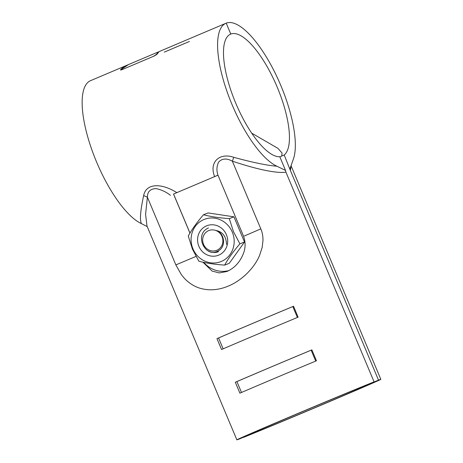 <?xml version="1.0" encoding="UTF-8"?>
<svg xmlns="http://www.w3.org/2000/svg" width="463" height="463" viewBox="0 0 463 463"><rect width="100%" height="100%" fill="white"/><g stroke="black" fill="none" stroke-linecap="round" stroke-linejoin="round"><path stroke-width="0.69" d="M158.387 51.943L156.297 54.46L153.658 56.255L122.915 69.288C121.532 69.809 121.069 69.78 121.52 69.207L121.456 69.872M121.52 69.207L128.529 64.571M159.041 51.63L157.136 54.102L154.492 55.896L122.082 69.641C120.693 70.162 120.23 70.133 120.687 69.56C122.006 68.032 124.344 66.487 127.695 64.924L127.84 64.861M378.514 380.123A78.085 0.683 -22.8 0 1 380.835 379.33A78.085 0.683 -22.8 0 1 324.575 403.707A78.085 0.683 -22.8 0 1 243.625 437.321L253.938 432.951A66.255 0.585 157.2 0 0 322.676 404.396A66.255 0.585 157.2 0 0 369.931 383.914A66.255 0.585 157.2 0 0 368.201 384.493L378.514 380.123L290.359 170.407L291.1 165.881L380.835 379.33M251.675 133.13L277.95 148.363L282.042 153.01L281.776 156.014L279.93 157.096M253.938 432.951L253.741 432.483M281.776 156.014L284.207 154.983L290.359 170.407M289.971 168.706L293.12 159.816A78.085 26.183 67 0 0 275.387 73.548A78.085 26.183 67 0 0 226.204 23.15L230.788 34.054A66.255 22.218 -113 0 1 275.751 83.762A66.255 22.218 -113 0 1 284.207 154.983M285.538 170.442L279.774 156.72A66.255 22.218 -113 0 1 234.538 100.234A66.255 22.218 -113 0 1 230.597 34.135A66.255 22.218 -113 0 1 230.788 34.054L230.412 34.216L230.788 34.054L226.204 23.15A78.085 26.183 67 0 0 225.979 23.243A78.085 26.183 67 0 0 227.431 92.716A78.085 26.183 67 0 0 276.868 166.182L285.538 170.442L285.926 172.143L374.081 381.859L363.768 386.235A66.255 0.585 157.2 0 0 295.024 414.79A66.255 0.585 157.2 0 0 247.774 435.266A66.255 0.585 157.2 0 0 249.499 434.688L239.192 439.057A78.085 0.683 -22.8 0 1 236.871 439.85A78.085 0.683 -22.8 0 1 293.131 415.473A78.085 0.683 -22.8 0 1 374.081 381.859M164.272 52.134L189.402 41.479M217.917 175.222L173.561 194.032L189.975 233.074M173.561 194.032L214.629 176.606C208.813 162.085 219.653 152.298 233.774 157.333C253.365 162.635 267.73 165.58 276.868 166.182M214.629 176.606L217.969 175.141L243.573 236.257C245.749 242.421 245.593 248.423 243.098 254.268C239.626 262.544 234.209 268.291 226.841 271.515L219.236 272.915L212.071 271.058L202.898 262.185M236.871 439.85L146.985 226.031L145.579 214.305L147.39 197.186C147.442 191.653 150.33 188.8 156.043 188.615C161.437 189.732 166.229 191.96 170.419 195.299M195.999 256.415L175.859 264.905L147.39 197.186L143.669 195.542C145.845 183.597 160.655 182.503 176.854 192.625M293.53 306.246L298.114 317.155A78.085 0.683 -22.8 0 0 221.557 349.53L216.973 338.627A78.085 0.683 -22.8 0 1 293.53 306.246L292.813 306.57A75.718 0.666 157.2 0 0 218.577 337.967L223.149 348.842M292.813 306.57L297.391 317.456M216.973 338.627L218.577 337.967M311.865 349.872L316.449 360.781A78.085 0.683 -22.8 0 0 239.892 393.156L235.308 382.247A78.085 0.683 -22.8 0 1 311.865 349.872L311.148 350.196A75.718 0.666 157.2 0 0 236.911 381.593L241.489 392.468M311.148 350.196L315.725 361.082M235.308 382.247L236.911 381.593M217.969 175.141C216.395 170.685 216.62 166.333 218.634 162.073C222.055 158.381 226.627 158.08 232.351 161.159C253.788 168.364 275.716 173.718 285.926 172.143M175.859 264.905L181.317 274.571C184.152 278.095 185.588 280.138 191.022 283.958C196.358 287.459 200.873 288.929 207.58 289.682C214.369 290.174 221.088 289.051 227.75 286.308C234.336 283.697 240.656 279.519 246.71 273.766C252.52 267.915 256.38 262.677 259.483 255.663L262.18 247.416L262.996 240.303C262.978 235.962 262.255 232.16 260.819 228.884L232.351 161.159L233.774 157.333M203.726 262.365A26.026 24.522 -111.4 0 0 229 270.537M147.321 226.639L141.412 223.617C139.641 219.902 140.393 210.543 143.669 195.542M141.412 223.617A78.085 26.183 -113 0 1 91.981 150.151A78.085 26.183 -113 0 1 90.528 80.678L127.695 64.924M120.49 69.925L120.687 69.56L120.878 70.011M229.312 218.629C219.178 217.928 210.572 216.632 203.494 214.739C196.891 222.431 191.809 229.532 188.267 236.032L192.417 249.077L198.853 261.219C205.925 263.117 214.531 264.414 224.671 265.108L229.283 263.302L244.51 242.01L239.898 243.816L233.462 231.668L229.312 218.629L233.925 216.823L244.51 242.01M224.671 265.108C228.213 258.614 233.288 251.513 239.898 243.816M203.494 214.739L208.107 212.928L233.925 216.823M192.955 248.834A22.687 21.373 -111.4 0 0 221.424 261.404A22.687 21.373 -111.4 0 0 232.316 232.148A22.687 21.373 -111.4 0 0 203.842 219.578A22.687 21.373 -111.4 0 0 192.955 248.834M218.53 251.646A12.542 11.812 68.6 0 1 218.241 251.762A12.542 11.812 68.6 0 1 207.864 250.703M206.492 225.875A15.852 14.938 68.6 0 1 226.384 234.66A15.852 14.938 68.6 0 1 218.779 255.107A15.852 14.938 68.6 0 1 198.882 246.322A15.852 14.938 68.6 0 1 206.492 225.875M226.552 244.441C226.175 236.292 222.524 231.616 215.613 230.412A10.649 10.03 -111.4 0 0 208.657 230.615A10.649 10.03 -111.4 0 0 203.546 244.348A10.649 10.03 -111.4 0 0 216.91 250.246A10.649 10.03 -111.4 0 0 222.877 240.141A10.649 10.03 -111.4 0 0 215.613 230.412C224.659 232.362 226.76 247.335 217.691 251.143C205.277 258.204 193.621 234.359 208.466 227.946M156.297 54.46L156.442 54.802M173.521 194.049L189.946 233.126M244.342 235.98L260.819 228.884M291.169 165.551L291.1 165.968M128.187 64.71L157.709 52.192M225.979 23.243L158.792 51.734"/></g></svg>

